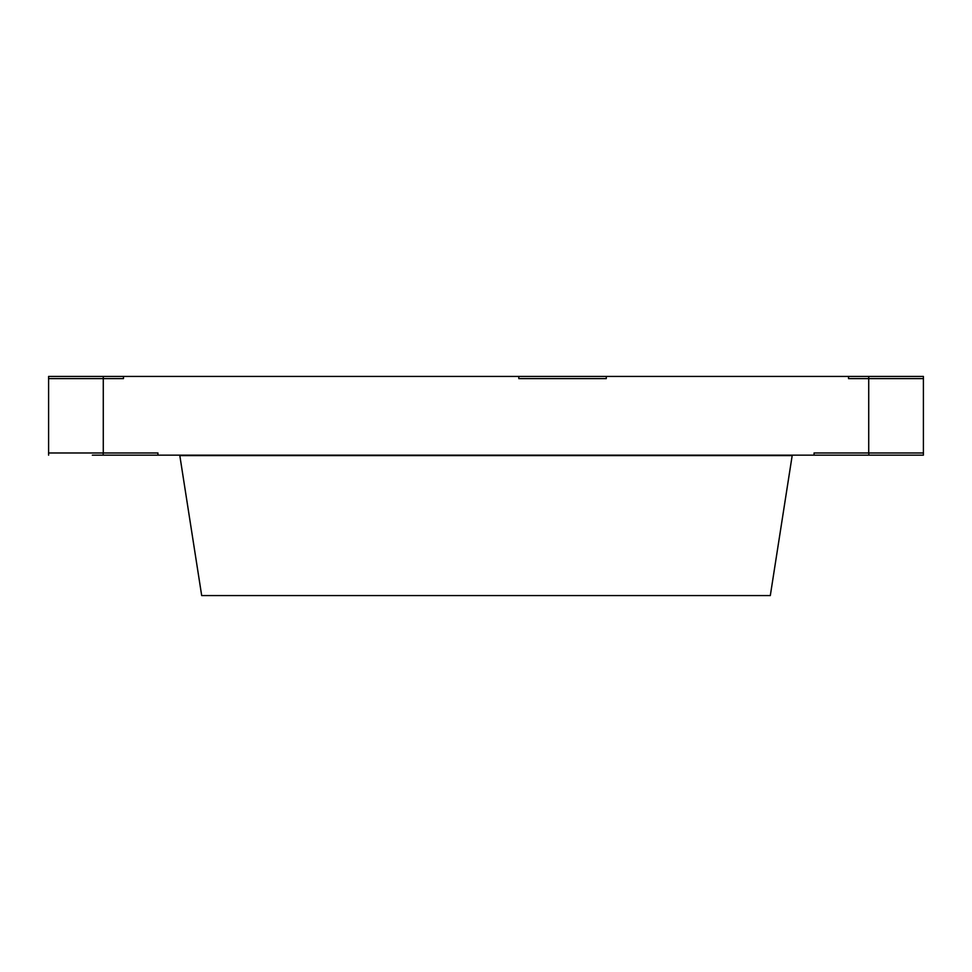 <?xml version="1.0" encoding="UTF-8"?>
<svg xmlns="http://www.w3.org/2000/svg" width="972" height="972" viewBox="0 0 972 972"><rect width="100%" height="100%" fill="white"/><g stroke="black" fill="none" stroke-linecap="round" stroke-linejoin="round"><path stroke-width="1.46" d="M868.774 452.976L814.05 452.976L814.05 455.163L92.34 455.163M868.725 452.976L868.725 378.618L923.4 378.618L923.4 376.431L868.725 376.431L868.725 378.618L923.4 378.618L923.4 455.163L814.05 455.163L814.05 452.976L923.4 452.976L868.822 452.976L868.822 455.163M48.6 455.163L48.6 452.976L103.178 452.976L48.6 452.976L48.6 376.431L103.275 376.431L103.275 452.976M868.725 376.431L848.532 376.431L848.532 378.618L868.725 378.618L848.532 378.618L848.532 376.431L606.285 376.431L606.285 378.618L518.805 378.618L518.805 376.431L103.275 376.431M123.468 378.618L123.468 376.431L123.468 378.618L48.6 378.618L123.468 378.618M103.178 455.163L103.178 452.976L157.95 452.976L157.95 455.163L157.95 452.976L103.226 452.976M518.805 376.431L606.285 376.431L606.285 378.618L518.805 378.618L518.805 376.431M527.553 455.163L444.447 455.163M659.271 455.601L679.914 455.601M527.553 455.212L659.271 455.212M354.78 455.212L444.447 455.212M770.31 595.569L201.69 595.569L179.82 455.601L792.18 455.601L770.31 595.569"/></g></svg>
